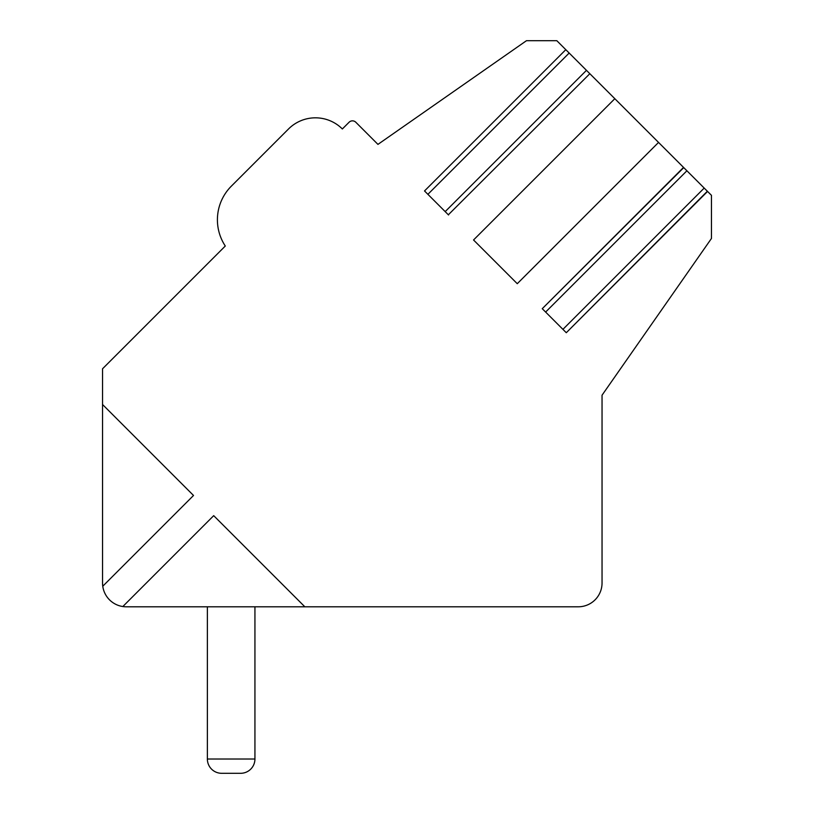 <?xml version="1.0" encoding="UTF-8"?>
<svg xmlns="http://www.w3.org/2000/svg" width="814" height="814" viewBox="0 0 814 814"><rect width="100%" height="100%" fill="white"/><g stroke="black" fill="none" stroke-linecap="round" stroke-linejoin="round"><path stroke-width="1.22" d="M614.824 98.698L473.545 239.977L517.266 283.699L658.546 142.419L589.835 73.708L448.351 214.784L589.835 73.708L586.467 70.34L445.187 211.62L448.555 214.988M542.256 308.689L683.536 167.409L686.904 170.777L545.624 312.057L542.256 308.689L683.74 167.613L658.546 142.419M102.757 586.233L193.518 495.472L102.544 404.497L102.544 583.017A23.789 23.789 0 0 0 126.333 606.796L578.255 606.796A23.789 23.789 0 0 0 602.045 583.017L602.045 395.197L711.456 238.461L711.456 195.329L707.366 191.239L566.29 332.723L707.57 191.443L704.202 188.075L562.922 329.355L566.29 332.723M304.853 606.796L213.706 515.659L122.822 606.542M424.521 190.954L565.801 49.674L569.169 53.042L427.889 194.322L424.521 190.954L565.801 49.674L556.827 40.7L526.465 40.7L377.95 144.383L355.81 122.242A4.762 4.762 0 0 0 349.084 122.242L342.348 128.968A38.055 38.055 0 0 0 288.532 128.968L231.349 186.152A47.568 47.568 0 0 0 225.295 246.021L102.544 368.783L102.544 404.497M569.169 53.042L586.467 70.34M686.904 170.777L704.202 188.075M427.889 194.322L445.187 211.62M545.624 312.057L562.922 329.355M288.532 128.968L231.349 186.152A47.568 47.568 0 0 0 225.295 246.021L116.982 354.344M231.349 186.152A47.568 47.568 0 0 0 225.295 246.021M454.314 606.796L578.255 606.796M254.935 759.024A14.276 14.276 0 0 1 240.669 773.3L221.632 773.3L240.669 773.3A14.276 14.276 0 0 0 254.935 759.024A14.276 14.276 0 0 1 240.669 773.3L221.632 773.3L240.669 773.3A14.276 14.276 0 0 0 254.935 759.024A14.276 14.276 0 0 1 240.669 773.3L221.632 773.3L240.669 773.3A14.276 14.276 0 0 0 254.935 759.024A14.276 14.276 0 0 1 240.669 773.3L221.632 773.3L240.669 773.3A14.276 14.276 0 0 0 254.935 759.024A14.276 14.276 0 0 1 240.669 773.3L221.632 773.3L240.669 773.3A14.276 14.276 0 0 0 254.935 759.024A14.276 14.276 0 0 1 240.669 773.3L221.632 773.3L240.669 773.3A14.276 14.276 0 0 0 254.935 759.024A14.276 14.276 0 0 1 240.669 773.3L221.632 773.3L240.669 773.3A14.276 14.276 0 0 0 254.935 759.024A14.276 14.276 0 0 1 240.669 773.3L221.632 773.3A14.276 14.276 0 0 1 207.367 759.024L254.935 759.024L254.935 606.796M207.367 606.796L207.367 759.024M602.045 583.017L602.045 395.197"/></g></svg>
